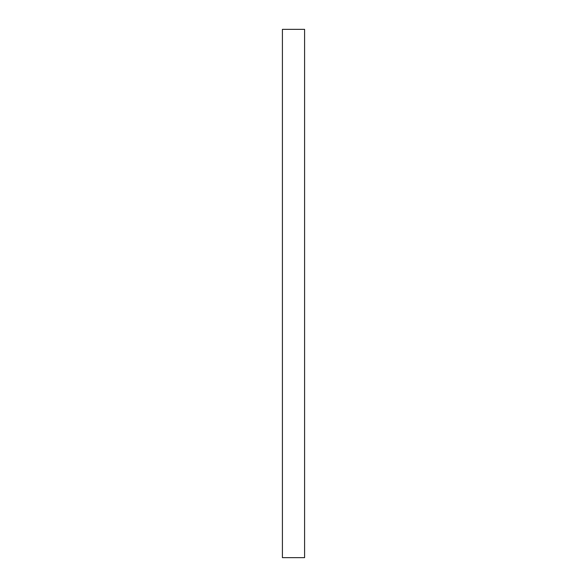 <?xml version="1.0" encoding="UTF-8"?>
<svg xmlns="http://www.w3.org/2000/svg" width="587" height="587" viewBox="0 0 587 587"><rect width="100%" height="100%" fill="white"/><g stroke="black" fill="none" stroke-linecap="round" stroke-linejoin="round"><path stroke-width="0.88" d="M282.406 557.65L304.594 557.65L304.594 29.35L282.406 29.35L282.406 557.65"/></g></svg>

